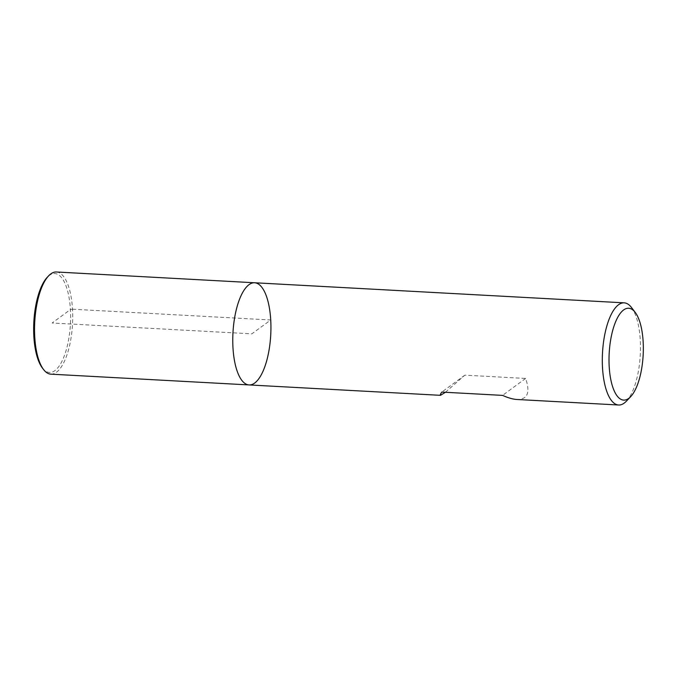 <?xml version="1.0" encoding="UTF-8"?>
<svg xmlns="http://www.w3.org/2000/svg" width="677" height="677" viewBox="0 0 677 677"><rect width="100%" height="100%" fill="white"/><g stroke="black" fill="none" stroke-linecap="round" stroke-linejoin="round"><path stroke-width="0.51" stroke-dasharray="3.38 2.54" d="M631.455 307.468A51.156 18.914 -86.9 0 1 640.273 340.057A51.156 18.914 -86.9 0 1 626.36 401.199M254.628 282.766A51.156 18.914 -86.9 0 1 270.732 319.976A51.156 18.914 -86.9 0 1 249.077 384.934M445.415 392.279L464.862 375.151L525.614 378.451C530.48 392.584 527.578 399.591 516.889 399.481M525.614 378.451L502.562 395.385M464.862 375.151L441.81 392.085M50.851 374.161A51.156 18.914 93.1 0 0 72.515 324.105A51.156 18.914 93.1 0 0 56.403 271.993M42.389 367.992A49.548 18.321 93.1 0 0 70.425 323.987A49.548 18.321 93.1 0 0 47.322 277.215M72.507 309.211L270.732 319.976L251.852 333.846L52.137 322.997L70.416 309.567L72.507 309.211"/><path stroke-width="1.02" d="M630.642 396.688L626.36 401.199A51.156 18.914 -86.9 0 1 618.617 405.007A51.156 18.914 -86.9 0 1 602.505 352.895A51.156 18.914 -86.9 0 1 624.169 302.839A51.156 18.914 -86.9 0 1 631.455 307.468L635.221 312.41A46.002 17.01 93.1 0 0 609.19 353.259A46.002 17.01 93.1 0 0 630.642 396.688A46.002 17.01 93.1 0 0 643.15 341.716A46.002 17.01 93.1 0 0 635.221 312.41M254.628 282.766L56.403 271.993A51.156 18.914 93.1 0 0 48.659 275.801A51.156 18.914 93.1 0 0 34.747 336.943A51.156 18.914 93.1 0 0 43.565 369.532A51.156 18.914 93.1 0 0 50.851 374.161L249.077 384.934A51.156 18.914 -86.9 0 1 232.964 332.822A51.156 18.914 -86.9 0 1 254.628 282.766A51.156 18.914 93.1 0 0 232.973 347.716A51.156 18.914 93.1 0 0 249.077 384.934A51.156 18.914 93.1 0 0 270.741 334.87A51.156 18.914 93.1 0 0 254.628 282.766L624.169 302.839M618.617 405.007L516.889 399.481C512.895 399.244 508.122 397.881 502.562 395.385L441.81 392.085C440.329 394.2 439.889 395.283 440.49 395.326L445.415 392.279M48.659 275.801L47.322 277.215A49.548 18.321 93.1 0 0 33.85 336.427A49.548 18.321 93.1 0 0 42.389 367.992L43.565 369.532M249.077 384.934L440.49 395.326"/></g></svg>
